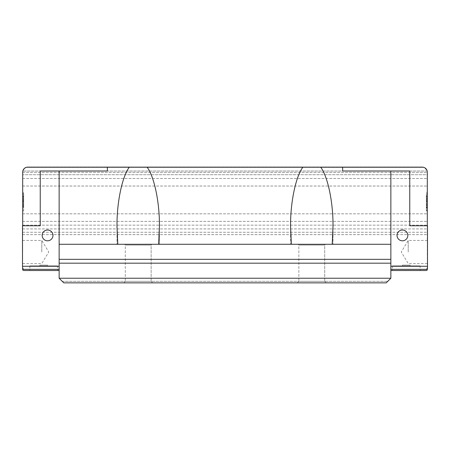 <?xml version="1.0" encoding="UTF-8"?>
<svg xmlns="http://www.w3.org/2000/svg" width="450" height="450" viewBox="0 0 450 450"><rect width="100%" height="100%" fill="white"/><g stroke="black" fill="none" stroke-linecap="round" stroke-linejoin="round"><path stroke-width="0.34" stroke-dasharray="2.25 1.69" d="M324.709 281.312L326.25 282.859L297.321 282.859L326.25 282.859L297.321 282.859L326.25 282.859L324.709 281.312L298.862 281.312L297.321 282.859L298.862 281.312L324.709 281.312L298.862 281.312L324.709 281.312L324.709 245.059L325.479 244.288L298.091 244.288L325.479 244.288L298.091 244.288L325.479 244.288L324.709 245.059L298.862 245.059L298.091 244.288L298.862 245.059L298.862 281.312L298.862 245.059L324.709 245.059L298.862 245.059L324.709 245.059L324.709 281.312M151.138 281.312L152.679 282.859L123.75 282.859L152.679 282.859L123.75 282.859L152.679 282.859L151.138 281.312L125.291 281.312L123.75 282.859L125.291 281.312L151.138 281.312L125.291 281.312L151.138 281.312L151.138 245.059L151.909 244.288L124.521 244.288L151.909 244.288L124.521 244.288L151.909 244.288L151.138 245.059L125.291 245.059L124.521 244.288L125.291 245.059L125.291 281.312L125.291 245.059L151.138 245.059L125.291 245.059L151.138 245.059L151.138 281.312M22.691 252L22.691 240.429L22.691 252M41.788 252L41.788 240.429L41.788 252M42.171 235.412A5.4 5.4 0 0 1 47.571 230.012A5.4 5.4 0 0 1 52.971 235.412A5.4 5.4 0 0 1 47.571 240.812A5.4 5.4 0 0 1 42.171 235.412A5.4 5.4 0 0 1 47.571 230.012A5.4 5.4 0 0 1 52.971 235.412A5.4 5.4 0 0 1 47.571 240.812A5.4 5.4 0 0 1 42.171 235.412A5.4 5.4 0 0 1 47.571 230.012A5.4 5.4 0 0 1 52.971 235.412A5.4 5.4 0 0 1 47.571 240.812A5.4 5.4 0 0 1 42.171 235.412M397.029 235.412A5.4 5.4 0 0 1 402.429 230.012A5.4 5.4 0 0 1 407.829 235.412A5.4 5.4 0 0 1 402.429 240.812A5.4 5.4 0 0 1 397.029 235.412A5.4 5.4 0 0 1 402.429 230.012A5.4 5.4 0 0 1 407.829 235.412A5.4 5.4 0 0 1 402.429 240.812A5.4 5.4 0 0 1 397.029 235.412A5.4 5.4 0 0 1 402.429 230.012A5.4 5.4 0 0 1 407.829 235.412A5.4 5.4 0 0 1 402.429 240.812A5.4 5.4 0 0 1 397.029 235.412M427.309 252L427.309 240.429L427.309 252M408.212 252L408.212 240.429L408.212 252M47.571 265.112L39.859 265.112L47.571 265.112L47.571 265.888L39.859 265.888L47.571 265.888M39.859 265.112L39.859 265.888M410.141 265.112L402.429 265.112L410.141 265.112L410.141 265.888L402.429 265.888L410.141 265.888M402.429 265.112L402.429 265.888M57.6 265.888L29.829 265.888L57.6 265.888L57.6 270.512L29.829 270.512L57.6 270.512M29.829 265.888L29.829 270.512M420.171 265.888L392.4 265.888L420.171 265.888L420.171 270.512L392.4 270.512L420.171 270.512M392.4 265.888L392.4 270.512M117.804 244.288L117 244.288L117 226.502L117 244.288L159.429 244.288L159.429 226.502C159.716 202.669 154.215 176.265 147.054 167.147L129.375 167.141C122.214 176.265 116.707 202.669 117 226.502L117.804 244.288L59.141 244.288L59.141 278.229L390.859 278.229L390.859 244.288L290.571 244.288L333 244.288L333 226.502L333 244.288L332.196 244.288L333 226.502C333.293 202.669 327.786 176.265 320.625 167.147L302.946 167.141C295.785 176.265 290.284 202.669 290.571 226.502L290.571 244.288L291.375 244.288L158.625 244.288L159.429 226.502L159.429 244.288L59.141 244.288L59.141 171L59.141 266.271L59.141 171L40.241 171L40.241 225.771L22.5 225.771L22.5 268.2L22.691 225.771L22.5 268.2L22.691 268.841L23.659 269.359L22.5 268.2M291.375 244.288L290.571 244.288L290.571 226.502L291.375 244.288L158.625 244.288M320.625 167.147L27.709 167.141L320.625 167.147M302.946 167.141L147.054 167.141L302.946 167.147M24.756 168.103L22.821 171.028L22.691 172.159L22.821 171.028C22.916 169.74 24.013 168.531 26.111 167.406A5.012 5.012 0 0 1 27.709 167.141L129.375 167.147L107.359 167.141L107.359 171L59.141 171M59.141 278.229L63.771 282.859L386.229 282.859L387.771 281.312L386.229 282.859L387.771 281.312L386.229 282.859L63.771 282.859L386.229 282.859L63.771 282.859L386.229 282.859L390.859 278.229M426.932 170.246L423.889 167.406A5.012 5.012 0 0 0 422.291 167.141A5.012 5.012 0 0 1 423.889 167.406C425.987 168.525 427.084 169.734 427.179 171.028L427.309 268.841L427.5 225.771L427.5 268.2L427.5 225.771L409.759 225.771L409.759 171L342.641 171L342.641 167.141M22.691 205.031L22.691 194.141L22.691 210.893L22.691 205.031L23.659 205.031L22.691 205.031M22.691 206.376L22.691 192.741L22.691 206.55L22.691 204.958L22.691 206.376L23.659 206.376L22.691 206.376M22.691 225.771L40.241 225.771L40.241 171L107.359 171L107.359 167.141L107.359 171L40.241 171L40.241 225.771L22.691 225.771L22.691 172.159L22.691 234.641L22.691 172.35L427.309 172.35L427.179 171.028L22.821 171.028L427.179 171.028M59.141 270.512L59.141 266.271L59.141 270.512L23.659 270.512L22.691 269.994L22.691 268.841M22.691 200.351L22.691 206.55L22.691 196.279L22.691 200.351L23.659 200.351L23.659 199.997L22.691 199.997L23.659 199.997L23.659 196.279L22.691 196.279L23.659 196.279L23.659 201.375L22.691 201.375L22.691 206.55L22.691 198.934L22.691 201.364L23.659 201.364L23.659 203.901L22.691 203.901L23.659 203.895L23.659 206.1L22.691 206.1L23.659 206.1L23.659 206.55L22.691 206.55L23.659 206.55L23.659 203.186L22.691 203.186L23.659 203.186L23.659 202.657L22.691 202.657L23.659 202.657L23.659 203.895L23.659 201.308L22.691 201.308L23.659 201.313L23.659 198.934L22.691 198.934L23.659 198.934L23.659 200.351L22.691 200.351M22.691 210.471L22.691 193.725L22.691 210.471L23.659 210.471L22.691 210.471M59.141 269.359L23.574 269.353M390.859 266.271L390.859 171L390.859 270.512L390.859 266.271L427.5 266.271L427.5 225.771L409.759 225.771L409.759 171L342.641 171L409.759 171L409.759 225.771L427.309 225.771M427.309 199.181L427.309 207.54L427.309 192.375L427.309 207.54L427.309 196.262L427.309 207.54L427.309 199.181L427.309 204.621L427.309 199.181L426.341 199.181L426.341 207.54L426.341 199.181L426.341 204.621L427.309 204.621L426.341 204.621L426.341 201.842L427.309 201.853L426.341 201.842L426.341 199.181L427.309 199.181L426.341 199.181L426.341 200.734L427.309 200.734L426.341 200.734L426.341 200.346L427.309 200.346L426.341 200.346L426.341 196.262L427.309 196.262L426.341 196.262L426.341 197.482L427.309 197.482M426.341 201.887L427.309 201.887L427.309 210.471L427.309 193.725L427.309 199.305L426.341 199.305L426.341 210.471L426.341 199.305M427.309 207.962L427.309 194.141L427.309 207.962L426.341 207.962L426.341 205.031L426.341 210.893L426.341 194.141L426.341 207.962M427.309 174.707L427.309 234.641L427.309 174.707L22.691 174.707L427.309 174.707M390.859 270.512L426.341 270.512L427.309 269.994L427.213 268.965M332.196 244.288L390.859 244.288L390.859 171M59.141 266.271L22.5 266.271M390.859 269.359L426.341 269.359L390.859 269.359L426.341 269.359L427.309 268.841L427.5 266.271M390.859 244.288L59.141 244.288M63.771 282.859L62.229 281.312L63.771 282.859M427.5 268.2L427.309 268.841L427.5 268.2L426.341 269.359L426.848 269.241M426.341 200.846L427.309 200.846M426.341 201.409L427.309 201.409M426.341 196.656L427.309 196.656M426.341 198.118L427.309 198.118L426.341 198.118M426.341 193.725L427.309 193.725M426.341 199.406L427.309 199.406M426.341 204.817L427.309 204.817M426.341 204.66L427.309 204.66M426.341 207.748L427.309 207.748L426.341 207.748M426.341 210.471L427.309 210.471L426.341 210.471M426.341 197.482L426.341 207.343L426.341 205.785L427.309 205.785L426.341 205.785L426.341 207.084L427.309 207.084M426.341 195.626L427.309 195.626M426.341 194.141L427.309 194.141L426.341 194.141M426.341 196.864L427.309 196.864L426.341 196.864M426.341 205.993L427.309 205.993M426.341 210.893L427.309 210.893M426.341 205.031L427.309 205.031L426.341 205.031M426.341 207.084L426.341 201.78L427.309 201.78L426.341 201.78L426.341 199.181M426.341 203.259L427.309 203.259L426.341 203.259M426.341 203.844L427.309 203.844L426.341 203.844M426.341 201.786L426.341 207.54L427.309 207.54L426.341 207.54L426.341 201.786L427.309 201.786M426.341 207.039L427.309 207.039L426.341 207.039M426.341 204.626L427.309 204.626L426.341 204.626M426.341 192.375L427.309 192.375L426.341 192.375M426.341 207.343L427.309 207.343L426.341 207.343M426.341 201.938L427.309 201.938M426.341 204.621L427.309 204.621M426.341 207.54L427.309 207.54M426.341 201.853L427.309 201.853M426.341 196.262L427.309 196.262M22.691 172.159A5.012 5.012 0 0 1 27.709 167.141A5.012 5.012 0 0 0 26.111 167.406L423.889 167.406L26.111 167.406M422.291 167.141A5.012 5.012 0 0 1 427.309 172.159M23.659 204.958L23.659 192.741L22.691 192.741L23.659 192.741L23.659 206.376L23.659 204.958L22.691 204.958M23.659 206.134L22.691 206.134M23.659 197.387L22.691 197.387M23.659 201.448L23.659 203.895L22.691 203.895L23.659 203.901L23.659 198.934L23.659 201.448L22.691 201.448M23.659 198.934L23.659 203.901L23.659 198.934L22.691 198.934M23.659 196.279L22.691 196.279M23.659 201.375L22.691 201.375M23.659 206.55L23.659 202.657L23.659 206.55L22.691 206.55M23.659 203.895L22.691 203.895M23.659 201.308L22.691 201.308M23.659 207.962L23.659 194.141L23.659 207.962L22.691 207.962M23.659 210.893L22.691 210.893M23.659 205.993L22.691 205.993M23.659 196.864L22.691 196.864L23.659 196.864M23.659 194.141L22.691 194.141L23.659 194.141M23.659 195.626L22.691 195.626M23.659 205.785L22.691 205.785M23.659 201.409L23.659 210.471L23.659 193.725L23.659 201.887L23.659 200.846L23.659 201.409L22.691 201.409M23.659 207.748L22.691 207.748L23.659 207.748M23.659 204.66L22.691 204.66M23.659 204.817L22.691 204.817M23.659 199.406L22.691 199.406M23.659 193.725L22.691 193.725M23.659 198.118L22.691 198.118L23.659 198.118M23.659 196.656L22.691 196.656M23.659 199.305L22.691 199.305M23.659 201.887L22.691 201.887M23.659 200.846L22.691 200.846M22.691 234.641L427.309 234.641L22.691 234.641M22.691 172.35L427.309 172.35M62.229 281.312L387.771 281.312L62.229 281.312M426.341 200.773L427.309 200.773M426.341 198.816L427.309 198.816M23.659 198.816L22.691 198.816M23.659 200.773L22.691 200.773M22.691 178.487L427.309 178.487L22.691 178.487M22.691 186.041L427.309 186.041L22.691 186.041M22.691 213.812L427.309 213.812L22.691 213.812M22.691 221.372L427.309 221.372L22.691 221.372M22.691 225.152L427.309 225.152L22.691 225.152M22.691 228.926L427.309 228.926L22.691 228.926M22.691 232.268L427.309 232.268L22.691 232.268M22.691 263.571L41.788 263.571L48.741 252L41.788 240.429L22.691 240.429M427.309 263.571L408.212 263.571L401.259 252L408.212 240.429L427.309 240.429"/><path stroke-width="0.67" d="M42.171 235.412A5.4 5.4 0 0 1 47.571 230.012A5.4 5.4 0 0 1 52.971 235.412A5.4 5.4 0 0 1 47.571 240.812A5.4 5.4 0 0 1 42.171 235.412M397.029 235.412A5.4 5.4 0 0 1 402.429 230.012A5.4 5.4 0 0 1 407.829 235.412A5.4 5.4 0 0 1 402.429 240.812A5.4 5.4 0 0 1 397.029 235.412M117.804 244.288L117 226.502C116.707 202.669 122.214 176.265 129.375 167.147L147.054 167.147C154.215 176.265 159.716 202.669 159.429 226.502L158.625 244.288M291.375 244.288L290.571 226.502C290.284 202.669 295.785 176.265 302.946 167.147L320.625 167.147C327.786 176.265 333.293 202.669 333 226.502L332.196 244.288M59.141 244.288L59.141 259.329L390.859 259.329L390.859 244.288L59.141 244.288L59.141 171L40.241 171L40.241 225.771L22.5 225.771L22.5 266.271L59.141 266.271M390.859 278.229L386.229 282.859L63.771 282.859L59.141 278.229L390.859 278.229L390.859 259.329M22.691 172.35L22.691 172.159A5.012 5.012 0 0 1 27.709 167.141L107.359 167.141L107.359 171L59.141 171M129.375 167.141L107.359 167.141L129.375 167.147M302.946 167.141L147.054 167.141L302.946 167.147M390.859 266.271L427.5 266.271L427.5 225.771L409.759 225.771L409.759 171L342.641 171L342.641 167.141L320.625 167.141L422.291 167.141A5.012 5.012 0 0 1 427.309 172.159L427.309 172.35M22.888 269.066L22.5 268.2L23.659 269.359L22.691 268.841L22.691 269.994L23.659 270.512L59.141 270.512M22.691 225.771L22.691 172.159M22.691 268.841L22.5 266.271M427.309 199.305L427.309 201.887M427.309 225.771L427.309 172.159M390.859 269.359L426.341 269.359L427.314 268.836L427.309 269.994L426.341 270.512L390.859 270.512M342.641 167.141L422.291 167.141M390.859 171L390.859 244.288M390.859 263.188L59.141 263.188L59.141 278.229M59.141 263.188L59.141 259.329M427.5 266.271L427.5 268.2L426.341 269.359M59.141 269.359L23.659 269.359M427.309 268.841L427.5 268.2M26.111 167.406L24.756 168.103M427.179 171.028L426.932 170.246"/></g></svg>
